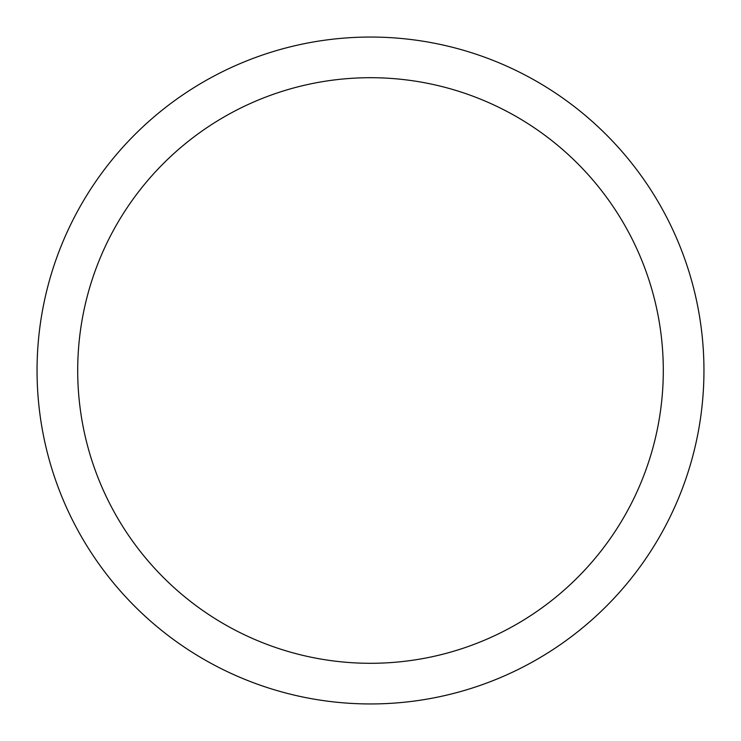 <?xml version="1.0" encoding="UTF-8"?>
<svg xmlns="http://www.w3.org/2000/svg" width="741" height="741" viewBox="0 0 741 741"><rect width="100%" height="100%" fill="white"/><g stroke="black" fill="none" stroke-linecap="round" stroke-linejoin="round"><path stroke-width="1.11" d="M703.95 370.5A333.45 333.45 0 0 0 370.5 37.05A333.45 333.45 0 0 0 37.05 370.5A333.45 333.45 0 0 0 370.5 703.95A333.45 333.45 0 0 0 703.95 370.5M663.297 370.5A292.797 292.797 0 0 0 370.5 77.703A292.797 292.797 0 0 0 77.703 370.5A292.797 292.797 0 0 0 370.5 663.297A292.797 292.797 0 0 0 663.297 370.5"/></g></svg>
